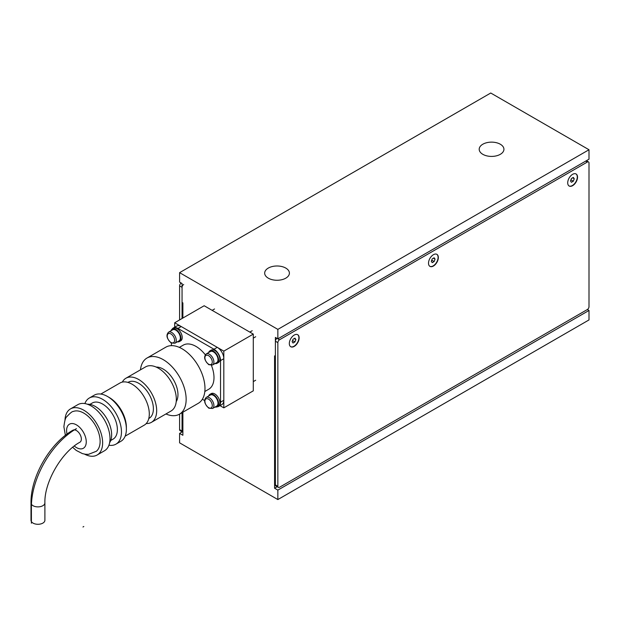 <?xml version="1.0" encoding="UTF-8"?>
<svg xmlns="http://www.w3.org/2000/svg" width="620" height="620" viewBox="0 0 620 620"><rect width="100%" height="100%" fill="white"/><g stroke="black" fill="none" stroke-linecap="round" stroke-linejoin="round"><path stroke-width="0.93" d="M500.301 144.227A12.361 7.138 180 0 1 503.928 149.273A12.361 7.138 180 0 1 496.295 155.868A12.361 7.138 180 0 1 482.817 154.318A12.361 7.138 180 0 1 479.198 149.273A12.361 7.138 180 0 1 486.832 142.678A12.361 7.138 180 0 1 500.301 144.227M285.781 268.08A12.361 7.138 180 0 1 289.401 273.126A12.361 7.138 180 0 1 281.767 279.721A12.361 7.138 180 0 1 268.297 278.171A12.361 7.138 180 0 1 264.678 273.126A12.361 7.138 180 0 1 272.304 266.53A12.361 7.138 180 0 1 285.781 268.08M587.365 309.527L279.496 487.274A2.317 1.341 -60 0 1 278.334 487.39A2.317 1.341 -60 0 1 277.853 486.328L277.853 342.62A2.317 1.341 -60 0 1 279.496 339.783L587.365 162.037A2.317 1.341 -60 0 1 588.519 161.921A2.317 1.341 -60 0 1 589 162.983L589 306.691A2.317 1.341 -60 0 1 587.365 309.527L589 310.473L277.853 490.11L274.583 488.219L274.583 355.857L275.396 356.329L275.396 337.42L277.853 338.838L589 159.201L589 149.745L277.853 329.383L179.599 272.653L490.746 93.016L589 149.745M277.179 486.723L274.583 488.219M179.599 272.653L179.599 282.108L182.055 283.526L182.055 302.436L182.877 302.909L182.877 318.037M182.877 412.199L182.877 435.279L179.599 433.388L182.195 431.884M589 310.473L589 319.928L277.853 499.565L277.853 490.11M277.853 338.838L277.853 329.383M277.853 499.565L179.599 442.835L179.599 433.388M289.315 343.565A6.944 4.014 -60 0 1 292.353 336.575A6.944 4.014 -60 0 1 297.709 334.707A6.944 4.014 -60 0 1 299.142 337.892A6.944 4.014 -60 0 1 296.112 344.883A6.944 4.014 -60 0 1 290.757 346.743A6.944 4.014 -60 0 1 289.315 343.565M428.513 263.198A6.944 4.014 -60 0 1 431.551 256.207A6.944 4.014 -60 0 1 436.899 254.347A6.944 4.014 -60 0 1 438.34 257.525A6.944 4.014 -60 0 1 435.31 264.515A6.944 4.014 -60 0 1 429.954 266.383A6.944 4.014 -60 0 1 428.513 263.198M567.711 182.838A6.944 4.014 -60 0 1 570.741 175.84A6.944 4.014 -60 0 1 576.096 173.98A6.944 4.014 -60 0 1 577.538 177.165A6.944 4.014 -60 0 1 574.507 184.156A6.944 4.014 -60 0 1 569.152 186.016A6.944 4.014 -60 0 1 567.711 182.838M279.496 339.783L277.039 338.365A2.317 1.341 120 0 0 275.396 341.202L277.853 342.62M277.853 486.328L275.396 484.91L275.396 341.202M275.396 484.91A2.317 1.341 120 0 0 275.877 485.971L278.334 487.39M182.055 283.526L181.234 283.053A2.317 1.341 120 0 0 179.599 285.89L182.055 287.308A2.317 1.341 -60 0 1 183.691 284.471M182.055 287.308L182.055 318.51M182.055 412.672L182.055 431.024L179.599 429.606A2.317 1.341 120 0 0 180.079 430.66L182.536 432.078A2.317 1.341 -60 0 1 182.055 431.024M179.599 285.89L179.599 319.928M179.599 414.09L179.599 429.606M174.685 327.197L174.685 322.764L204.166 305.745L253.293 334.11L253.293 390.84L223.812 407.851L219.976 405.643M174.685 322.764L223.812 351.129L223.812 407.851M253.293 334.11L223.812 351.129M31 502.874C30.589 476.695 50.081 442.936 72.959 430.203A6.944 4.014 60 0 1 76.431 430.543A6.944 4.014 60 0 1 80.972 436.666A6.944 4.014 60 0 1 79.903 442.238C61.69 451.957 44.214 482.236 44.896 502.874L44.896 520.265A6.944 4.014 0 0 1 40.61 523.978A6.944 4.014 0 0 1 33.038 523.102A6.944 4.014 0 0 1 31 520.265L31 502.874A6.944 4.014 0 0 0 33.038 505.711A6.944 4.014 0 0 0 40.61 506.579A6.944 4.014 0 0 0 44.896 502.874M179.343 347.386L183.241 345.138A25.474 14.71 60 0 1 195.974 346.402A25.474 14.71 60 0 1 205.29 354.772M165.935 413.959A32.426 18.716 -120 0 0 179.436 414.191A32.426 18.716 -120 0 0 184.404 388.205A32.426 18.716 -120 0 0 163.223 359.639A32.426 18.716 -120 0 0 147.01 358.027A32.426 18.716 -120 0 0 140.461 369.838M179.436 414.191L198.268 403.318A32.426 18.716 -120 0 0 203.236 377.332A32.426 18.716 -120 0 0 182.055 348.765A32.426 18.716 -120 0 0 165.842 347.161L147.01 358.027M176.204 401.659A20.84 12.036 -120 0 0 163.223 369.094A20.84 12.036 -120 0 0 156.248 367.087M146.243 423.538A25.474 14.71 -120 0 0 151.396 422.352A25.474 14.71 -120 0 0 155.302 401.938A25.474 14.71 -120 0 0 138.663 379.494A25.474 14.71 -120 0 0 125.922 378.231A25.474 14.71 -120 0 0 122.318 382.098M151.396 422.352L171.05 411.006A25.474 14.71 -120 0 0 174.956 390.592A25.474 14.71 -120 0 0 158.309 368.148A25.474 14.71 -120 0 0 145.576 366.885L125.922 378.231M148.792 418.508L149.079 418.345A20.84 12.036 -120 0 0 152.272 401.644A20.84 12.036 -120 0 0 138.663 383.276A20.84 12.036 -120 0 0 128.239 382.238L127.953 382.408M126.356 428.149A24.32 14.043 -120 0 0 109.182 397.451A24.32 14.043 -120 0 0 108.384 397.017M125.132 436.178L144.266 425.134A24.32 14.043 -120 0 0 147.994 405.65A24.32 14.043 -120 0 0 132.107 384.222A24.32 14.043 -120 0 0 119.947 383.013L100.82 394.056M108.918 445.222A26.637 15.376 -120 0 0 115.948 444.153A26.637 15.376 -120 0 0 120.032 422.817A26.637 15.376 -120 0 0 102.633 399.342A26.637 15.376 -120 0 0 89.319 398.025A26.637 15.376 -120 0 0 84.878 403.581M115.948 444.153L120.861 441.324A26.637 15.376 -120 0 0 124.946 419.98A26.637 15.376 -120 0 0 107.547 396.506A26.637 15.376 -120 0 0 94.225 395.188L89.319 398.025M110.732 440.479L113.057 439.146A20.84 12.036 -120 0 0 116.25 422.437A20.84 12.036 -120 0 0 102.633 404.07A20.84 12.036 -120 0 0 92.21 403.039L89.892 404.38M109.616 442.734A23.157 13.369 -120 0 0 95.263 406.433A23.157 13.369 -120 0 0 87.381 404.217M84.56 454.135A26.637 15.376 -120 0 0 97.115 455.026A26.637 15.376 -120 0 0 101.2 433.69A26.637 15.376 -120 0 0 83.801 410.215A26.637 15.376 -120 0 0 70.486 408.898A26.637 15.376 -120 0 0 64.984 420.221M97.115 455.026L104.486 450.771A26.637 15.376 -120 0 0 108.57 429.435A26.637 15.376 -120 0 0 91.171 405.961A26.637 15.376 -120 0 0 77.849 404.643L70.486 408.898M72.68 447.307L76.26 450.446L82.437 453.615L85.405 454.259L88.497 454.344L96.325 451.282A23.087 13.33 -120 0 0 100.122 441.386A23.087 13.33 -120 0 0 90.714 418.88A23.087 13.33 -120 0 0 73.331 411.455C72.37 411.262 70.169 413.036 66.727 416.764C65.557 417.462 64.612 420.802 63.891 426.762L65.394 435.341M172.127 329.189A9.261 5.348 60 0 1 173.329 327.98A9.261 5.348 60 0 1 177.963 328.437L213.985 349.238A9.261 5.348 60 0 1 220.542 360.584L223.812 358.693A9.261 5.348 -120 0 0 217.263 347.347L181.234 326.546A9.261 5.348 -120 0 0 176.607 326.089L173.329 327.98M171.415 343.092L171.415 345.642M204.569 400.528L202.36 399.249M223.812 358.693L223.812 400.295L220.542 402.186A9.261 5.348 60 0 1 218.62 406.425A9.261 5.348 60 0 1 216.969 406.86M220.542 402.186L220.542 360.584M211.397 365.343A25.474 14.71 60 0 1 208.715 389.259L204.825 391.507M218.62 406.425L221.898 404.535A9.261 5.348 -120 0 0 223.812 400.295M575.972 173.918A6.944 4.014 -60 0 1 577.29 177.018A6.944 4.014 -60 0 1 574.337 183.923A6.944 4.014 -60 0 1 569.028 185.938M570.485 180.947L571.431 178.514L573.322 177.421L574.267 178.762L573.322 181.203L571.431 182.296L570.485 180.947M573.322 181.203L570.927 179.816M574.267 178.762L572.632 177.816M436.775 254.278A6.944 4.014 -60 0 1 438.092 257.385A6.944 4.014 -60 0 1 435.139 264.291A6.944 4.014 -60 0 1 429.831 266.305M431.288 261.315L432.233 258.873L434.124 257.781L435.07 259.129L434.124 261.562L432.233 262.655L431.288 261.315M434.124 261.562L431.729 260.183M435.07 259.129L433.434 258.183M297.577 334.645A6.944 4.014 -60 0 1 298.902 337.745A6.944 4.014 -60 0 1 295.949 344.658A6.944 4.014 -60 0 1 290.64 346.665M292.097 341.674L293.043 339.241L294.934 338.148L295.88 339.497L294.934 341.93L293.043 343.023L292.097 341.674M294.934 341.93L292.531 340.543M295.88 339.497L294.237 338.551M215.024 363.553A7.176 4.146 -120 0 0 217.085 363.304A7.176 4.146 -120 0 0 218.573 360.011A7.176 4.146 -120 0 0 215.442 352.788A7.176 4.146 -120 0 0 209.909 350.866A7.176 4.146 -120 0 0 208.653 352.524M217.085 363.304L218.395 362.545A7.176 4.146 -120 0 0 219.883 359.259A7.176 4.146 -120 0 0 216.752 352.036A7.176 4.146 -120 0 0 211.219 350.106L209.909 350.866M215.024 407.046A7.176 4.146 -120 0 0 217.085 406.79A7.176 4.146 -120 0 0 218.573 403.504A7.176 4.146 -120 0 0 215.442 396.281A7.176 4.146 -120 0 0 209.909 394.359A7.176 4.146 -120 0 0 208.653 396.017M217.085 406.79L218.395 406.038A7.176 4.146 -120 0 0 219.883 402.752A7.176 4.146 -120 0 0 216.752 395.521A7.176 4.146 -120 0 0 211.219 393.599L209.909 394.359M177.359 341.814A7.176 4.146 -120 0 0 179.42 341.558A7.176 4.146 -120 0 0 180.908 338.272A7.176 4.146 -120 0 0 177.777 331.041A7.176 4.146 -120 0 0 172.244 329.119A7.176 4.146 -120 0 0 170.988 330.778M179.42 341.558L180.73 340.798A7.176 4.146 -120 0 0 182.218 337.512A7.176 4.146 -120 0 0 179.087 330.29A7.176 4.146 -120 0 0 173.554 328.368L172.244 329.119M216.682 406.092A6.371 3.674 -120 0 0 218 403.178A6.371 3.674 -120 0 0 215.218 396.769A6.371 3.674 -120 0 0 210.312 395.056L206.22 397.42A6.371 3.674 -120 0 1 209.405 397.738A6.371 3.674 -120 0 1 213.908 405.542A6.371 3.674 -120 0 1 212.59 408.456L216.682 406.092M216.682 362.599A6.371 3.674 -120 0 0 218 359.685A6.371 3.674 -120 0 0 215.218 353.276A6.371 3.674 -120 0 0 210.312 351.571L206.22 353.935A6.371 3.674 -120 0 1 209.405 354.245A6.371 3.674 -120 0 1 213.908 362.049A6.371 3.674 -120 0 1 212.59 364.963L216.682 362.599M179.017 340.853A6.371 3.674 -120 0 0 180.335 337.939A6.371 3.674 -120 0 0 177.553 331.529A6.371 3.674 -120 0 0 172.647 329.825L168.555 332.188A6.371 3.674 -120 0 1 171.74 332.498A6.371 3.674 -120 0 1 176.243 340.303A6.371 3.674 -120 0 1 174.925 343.216L179.017 340.853M76.431 428.653A63.69 36.774 120 0 0 31.395 506.656L31.395 523.202M82.979 526.985L83.801 526.512M585.722 161.092L587.365 162.037M74.268 446.036A13.896 8.021 -120 0 0 76.431 447.562A13.896 8.021 -120 0 0 86.257 441.889A13.896 8.021 -120 0 0 76.431 424.871A13.896 8.021 -120 0 0 66.603 430.543A13.896 8.021 -120 0 0 67.03 434.093M177.963 328.437L181.234 326.546M217.263 347.347L213.985 349.238M208.583 407.666A5.208 3.007 60 0 1 204.902 401.287A5.208 3.007 60 0 1 208.583 399.156A5.208 3.007 60 0 1 212.272 405.542A5.208 3.007 60 0 1 208.583 407.666M208.583 364.173A5.208 3.007 60 0 1 204.902 357.794A5.208 3.007 60 0 1 208.583 355.663A5.208 3.007 60 0 1 212.272 362.049A5.208 3.007 60 0 1 208.583 364.173M170.918 342.426A5.208 3.007 60 0 1 167.237 336.048A5.208 3.007 60 0 1 170.918 333.917A5.208 3.007 60 0 1 174.608 340.303A5.208 3.007 60 0 1 170.918 342.426M586.404 160.696L588.519 161.921M255.68 380.231L253.293 381.61M212.59 408.456L208.824 408.193C204.352 403.914 203.484 400.326 206.22 397.42M255.68 336.738L253.293 338.117M212.59 364.963L208.824 364.707C204.352 360.422 203.484 356.833 206.22 353.935M252.208 330.724L249.821 332.103M174.925 343.216L171.159 342.961C166.687 338.675 165.819 335.087 168.555 332.188M214.543 308.977L212.156 310.356"/></g></svg>
